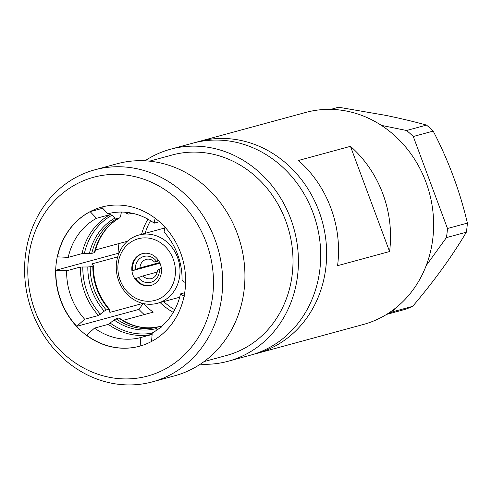 <?xml version="1.0" encoding="UTF-8"?>
<svg xmlns="http://www.w3.org/2000/svg" width="492" height="492" viewBox="0 0 492 492"><rect width="100%" height="100%" fill="white"/><g stroke="black" fill="none" stroke-linecap="round" stroke-linejoin="round"><path stroke-width="0.74" d="M177.538 257.47A35.362 31.605 74.8 0 1 157.415 303.287A35.362 31.605 74.8 0 1 118.726 280.864A35.362 31.605 74.8 0 1 138.849 235.047A35.362 31.605 74.8 0 1 177.538 257.47M120.097 280.132A31.931 28.536 -105.2 0 0 157.766 299.468A31.931 28.536 -105.2 0 0 173.196 259.007A31.931 28.536 -105.2 0 0 135.528 239.678A31.931 28.536 -105.2 0 0 120.097 280.132M142.692 253.577A16.482 14.729 -105.2 0 0 132.662 270.612L159.974 263.189M160.349 264.118A16.482 14.729 -105.2 0 0 142.323 253.669A16.482 14.729 -105.2 0 0 132.945 275.022A16.482 14.729 -105.2 0 0 150.97 285.471A16.482 14.729 -105.2 0 0 160.349 264.118M158.781 260.908L154.519 262.033C151.991 259.518 149.242 258.626 146.259 259.358A9.957 8.899 -105.2 0 0 139.912 267.919L159.679 262.543M84.673 319.24L98.474 315.489L104.255 311.141A59.471 53.154 74.8 0 1 91.979 290.661A59.471 53.154 74.8 0 1 87.822 266.965L80.448 267.021L66.648 270.772A64.028 57.226 -105.2 0 0 71.119 296.817A64.028 57.226 -105.2 0 0 84.673 319.24L76.758 326.313A72.096 64.44 -105.2 0 1 60.916 300.434A72.096 64.44 -105.2 0 1 55.904 270.249L118.086 253.337L118.843 253.491M117.68 256.892L92.367 263.78L91.986 264.358L93.197 265.502L92.816 266.08L90.202 266.787A58.364 52.164 -105.2 0 0 94.279 289.923A58.364 52.164 -105.2 0 0 106.241 309.923L108.855 309.21A58.364 52.164 74.8 0 1 96.893 289.21A58.364 52.164 74.8 0 1 92.816 266.08M126.825 241.75A64.028 57.226 74.8 0 1 126.905 241.4L95.491 249.948M93.197 265.502L93.32 265.723C93.437 282.402 98.83 296.928 109.513 309.296L109.741 312.162M109.624 311.78L110.392 312.248L142.864 303.416M101.832 207.046A72.096 64.44 -105.2 0 0 101.586 207.114L107.902 213.756A64.028 57.226 -105.2 0 1 154.193 223.159L159.445 221.732M68.216 257.365L82.016 253.614L89.39 253.558A59.471 53.154 74.8 0 1 115.153 217.95L112.053 215.213L110.282 214.549L96.481 218.3A64.028 57.226 -105.2 0 0 68.216 257.365L57.472 256.842A72.096 64.44 -105.2 0 1 90.165 211.658L102.674 208.257M118.99 243.558A72.096 64.44 -105.2 0 0 118.086 253.337M180.595 252.796A72.096 64.44 -105.2 0 0 101.721 207.077A72.096 64.44 -105.2 0 0 60.694 300.495A72.096 64.44 -105.2 0 0 139.568 346.214A72.096 64.44 -105.2 0 0 180.595 252.796M256.455 353.551L363.428 324.456A109.857 98.191 -105.2 0 0 425.943 182.102A109.857 98.191 -105.2 0 0 305.753 112.44L198.78 141.536A109.857 98.191 74.8 0 1 318.97 211.203A109.857 98.191 74.8 0 1 256.455 353.551A109.857 98.191 74.8 0 1 253.472 354.308M350.452 146.333A109.857 98.191 74.8 0 1 382.856 193.823A109.857 98.191 74.8 0 1 389.572 251.535L337.573 265.68A109.857 98.191 -105.2 0 0 330.858 207.968A109.857 98.191 -105.2 0 0 298.447 160.478L350.452 146.333L389.572 251.535M35 310.716A102.994 92.053 -105.2 0 0 156.511 373.077A102.994 92.053 -105.2 0 0 206.289 242.574A102.994 92.053 -105.2 0 0 84.784 180.207A102.994 92.053 -105.2 0 0 35 310.716M214.973 239.493A109.857 98.191 74.8 0 1 152.452 381.841A109.857 98.191 74.8 0 1 32.263 312.18A109.857 98.191 74.8 0 1 94.778 169.826A109.857 98.191 74.8 0 1 214.973 239.493M200.312 364.197A109.857 98.191 -105.2 0 0 228.227 361.233L250.514 355.169A109.857 98.191 -105.2 0 0 313.029 212.815A109.857 98.191 -105.2 0 0 192.839 143.154L170.552 149.217A109.857 98.191 -105.2 0 0 144.98 160.804M228.227 361.233A109.857 98.191 -105.2 0 0 290.741 218.878A109.857 98.191 -105.2 0 0 170.552 149.217M204.069 361.577L226.646 355.433A103.855 92.822 -105.2 0 0 285.747 220.865A103.855 92.822 -105.2 0 0 172.132 155.011L149.55 161.155M152.452 381.841L174.74 375.783A109.857 98.191 -105.2 0 0 237.255 233.429A109.857 98.191 -105.2 0 0 117.065 163.768L94.778 169.826M330.784 109.372L338.637 107.231L385.574 115.337C400.482 118.4 414.123 121.647 426.502 125.079A106.426 95.122 74.8 0 1 433.188 131.1C448.495 160.546 459.897 191.21 467.4 223.091A106.426 95.122 74.8 0 1 466.336 232.193C452.486 255.723 434.602 280.44 412.69 306.338A106.426 95.122 74.8 0 1 404.934 309.425L386.564 314.419M426.213 265.539L446.422 237.611L466.336 232.193M412.69 306.338L392.776 311.756L395.23 308.361M387.056 314.117A106.426 95.122 -105.2 0 0 392.776 311.756M426.502 125.079L406.589 130.497L381.368 125.374M467.4 223.091L447.486 228.509L413.274 136.512A106.426 95.122 -105.2 0 0 406.589 130.497M413.274 136.512L433.188 131.1M446.422 237.611A106.426 95.122 -105.2 0 0 447.486 228.509M195.822 142.397A109.857 98.191 74.8 0 1 198.78 141.536M143.203 303.496L138.935 309.4L76.758 326.313M138.935 309.4A72.096 64.44 -105.2 0 0 144.248 314.585M161.665 327.112L159.9 326.442A58.364 52.164 74.8 0 1 118.707 318.072L116.094 318.785A58.364 52.164 -105.2 0 0 157.286 327.155L156.296 328.57A59.471 53.154 74.8 0 1 114.101 320.003L108.326 324.351L94.525 328.109L86.604 335.175A72.096 64.44 -105.2 0 0 139.679 346.183M151.567 341.509L152.237 332.967A64.028 57.226 -105.2 0 0 180.502 293.902L184.703 292.758M125.22 212.218L126.573 213.405L128.32 214.082L132.323 213.264M185.828 282.918L182.071 280.495A64.028 57.226 -105.2 0 0 164.045 232.027L164.98 226.855M115.153 217.95L116.924 218.62A58.364 52.164 -105.2 0 0 91.77 253.38L89.39 253.558M91.77 253.38L94.384 252.673A58.364 52.164 74.8 0 1 119.538 217.907L116.924 218.62M94.765 252.095L94.384 252.673M121.413 212.052L120.528 216.486L119.765 217.815C107.164 225.035 98.874 236.547 94.888 252.353M118.707 318.072L119.476 318.539M119.304 318.109C132.391 327.014 145.933 329.794 159.918 326.436L157.286 327.155M114.101 320.003L116.094 318.785M155.89 330.784L156.296 328.57M94.525 328.109A64.028 57.226 -105.2 0 0 140.817 337.512L152.12 334.437M106.241 309.923L104.255 311.141M87.822 266.965L90.202 266.787M109.624 309.677L108.855 309.21M92.361 264.708A64.028 57.226 -105.2 0 1 92.367 263.78L91.986 264.358M143.652 303.595A64.028 57.226 74.8 0 0 153.215 312.143L122.815 320.415M55.904 270.249L66.648 270.772M90.165 211.658L96.481 218.3M155.128 217.993L154.193 223.159M180.502 293.902L184.26 296.325M140.817 337.512L140.152 346.054M158.43 260.366L154.851 261.978M139.912 267.919L132.662 270.612M157.262 272.051L142.901 275.957A9.957 8.899 -105.2 0 0 151.487 278.57C155.103 277.414 157.108 274.573 157.508 270.065M157.84 270.01L159.426 269.192A13.389 11.968 74.8 0 1 152.053 281.904A13.389 11.968 74.8 0 1 138.338 277.586L142.901 275.957M138.338 277.586L135.651 278.65A16.482 14.729 -105.2 0 0 151.339 285.366M161.382 268.417L159.426 269.192M150.552 220.705A61.623 55.079 -105.2 0 0 145.097 233.349M141.548 234.315A64.028 57.226 74.8 0 1 147.932 219.168M109.624 311.381A64.028 57.226 -105.2 0 0 110.392 312.248M82.828 266.849A62.921 56.236 -105.2 0 0 87.219 292.322A62.921 56.236 -105.2 0 0 100.466 314.271M98.474 315.489A64.028 57.226 74.8 0 1 84.919 293.06A64.028 57.226 74.8 0 1 80.448 267.021M126.573 213.405A59.471 53.154 74.8 0 1 129.587 212.741M82.016 253.614A64.028 57.226 74.8 0 1 110.282 214.549M112.053 215.213A62.921 56.236 -105.2 0 0 84.396 253.442M110.313 323.139A62.921 56.236 -105.2 0 0 152.225 333.102M152.126 334.351A64.028 57.226 74.8 0 1 108.326 324.351M173.289 312.377A64.028 57.226 74.8 0 1 160.109 302.555M163.658 301.59A61.623 55.079 -105.2 0 0 174.765 309.726M135.349 269.548A13.389 11.968 74.8 0 1 142.729 256.836A13.389 11.968 74.8 0 1 156.444 261.154M179.678 297.236L157.415 303.287M164.777 227.993L138.849 235.047"/></g></svg>
